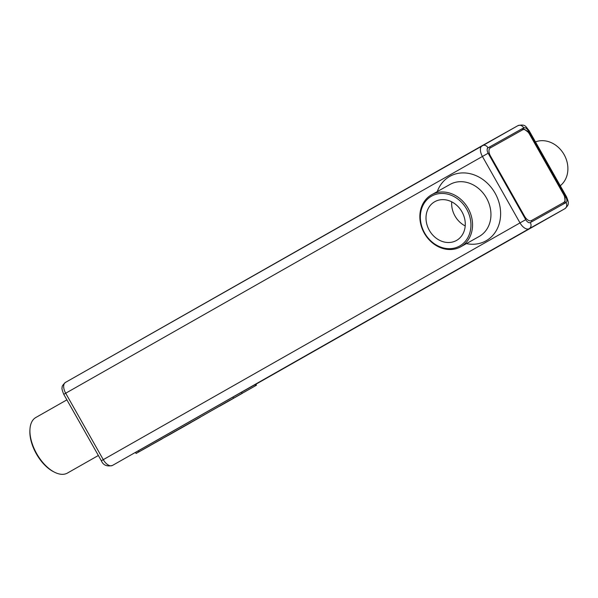 <?xml version="1.0" encoding="UTF-8"?>
<svg xmlns="http://www.w3.org/2000/svg" width="598" height="598" viewBox="0 0 598 598"><rect width="100%" height="100%" fill="white"/><g stroke="black" fill="none" stroke-linecap="round" stroke-linejoin="round"><path stroke-width="0.9" d="M248.222 389.903L256.475 385.202L255.884 384.163L232.928 397.057L135.492 452.424L136.082 453.463L149.859 445.749M256.475 385.202L136.082 453.463M530.321 222.561L566.007 202.58A4.769 2.556 60.4 0 0 566.014 202.573A4.769 2.556 60.4 0 0 565.887 197.176L528.303 130.745A4.769 2.556 60.4 0 0 523.721 127.845L488.035 147.826A4.769 2.556 60.4 0 0 488.028 147.833A4.769 2.556 60.4 0 0 488.155 153.23L525.739 219.66A4.769 2.556 60.4 0 0 530.321 222.561A4.769 4.029 -119.2 0 1 529.17 228.705L564.848 208.717A9.538 5.113 60.4 0 0 564.863 208.709A9.538 5.113 60.4 0 0 564.998 208.627M232.742 398.776L222.127 404.794L230.14 400.114M230.088 400.069L170.722 434.006M247.774 390.128L233.026 398.47M229.296 400.712L219.608 406.206L229.273 400.675M222.075 404.689L222.508 404.569M231.815 399.315L231.396 399.419M200.151 417.262L188.288 424.004L200.091 417.165M203.791 415.221L203.088 415.475M180.626 428.407L191.353 422.315L180.731 428.213M222.949 404.151L170.228 434.253L223.076 404.084M170.729 434.021L162.155 438.7M162.208 438.805L150.248 445.473M242.549 393.178L232.861 398.679L242.489 393.073M235.328 397.162L235.762 397.042M245.068 391.787L244.649 391.892M527.578 131.156L529.828 133.997L563.892 194.201L564.475 195.329L565.297 202.976M193.139 421.261L200.375 417.157L193.139 421.261M188.116 424.004L177.987 429.865L188.258 424.064M535.457 141.89A25.4 21.446 60.8 0 1 564.093 154.59A25.4 21.446 60.8 0 1 560.266 185.739M460.886 246.705A29.818 25.176 -119.2 0 0 468.129 208.388A29.818 25.176 -119.2 0 0 431.636 194.746A29.818 25.176 -119.2 0 0 424.236 233.056A29.818 25.176 -119.2 0 0 460.766 246.772A29.818 25.176 -119.2 0 0 460.886 246.705M522.734 128.66L523.721 127.845A4.769 4.029 60.8 0 0 517.89 125.67C525.986 123.502 525.963 127.434 528.953 130.386L527.698 131.089M487.318 148.237L523.003 128.256M459.735 245.98A28.622 24.167 -119.2 0 0 456.797 198.274A28.622 24.167 -119.2 0 0 420.401 218.95A28.622 24.167 -119.2 0 0 459.735 245.98M451.722 201.84A22.223 18.762 -119.2 0 0 465.214 225.939M461.955 211.804A22.223 18.762 -119.2 0 0 434.791 201.683A22.223 18.762 -119.2 0 0 429.274 230.237A22.223 18.762 -119.2 0 0 456.498 240.456A22.223 18.762 -119.2 0 0 461.955 211.804M98.364 455.489L67.41 473.078A31.963 17.125 -119.6 0 1 67.357 473.108A31.963 17.125 -119.6 0 1 54.373 472.136A31.963 17.125 -119.6 0 1 29.967 429.185A31.963 17.125 -119.6 0 1 35.828 417.501L66.886 399.86M54.373 472.136L53.394 471.635A30.767 16.49 -119.6 0 1 29.9 430.283L29.967 429.185M565.282 197.519L566.538 196.817C568.167 200.906 568.691 203.171 568.1 203.612C568.556 204.583 567.472 206.28 564.863 208.709L255.922 384.23L564.848 208.717A4.769 4.029 -119.2 0 0 566.007 202.58M112.424 465.461A9.538 5.113 -119.6 0 1 103.267 459.66L101.346 460.759C103.215 465.192 106.907 466.761 112.409 465.476A4.769 4.029 60.8 0 1 112.409 465.476L529.17 228.705A9.538 5.113 60.4 0 1 520.006 222.897L525.739 219.66M138.377 450.772L138.96 451.811M232.928 397.057L233.519 398.096M254.912 384.708L255.496 385.74M241.532 392.198L242.115 393.237M101.346 460.759L63.762 394.329L65.683 393.23A9.538 5.113 -119.6 0 1 65.429 382.436L517.89 125.67A4.769 4.029 60.8 0 0 517.868 125.685L482.22 145.643A4.769 4.029 60.8 0 0 482.19 145.665A9.538 5.113 60.4 0 0 482.175 145.673A9.538 5.113 60.4 0 0 482.422 156.467L65.683 393.23L103.267 459.66L520.006 222.897L482.422 156.467L488.155 153.23M466.41 243.61A36.971 31.216 -119.2 0 0 500.264 218.883A36.971 31.216 -119.2 0 0 476.053 175.648A36.971 31.216 -119.2 0 0 437.273 191.584M563.892 194.201L563.563 194.38A7.154 3.835 -119.6 0 1 563.742 202.475L531.405 220.587A7.154 3.835 -119.6 0 1 524.536 216.229L490.472 156.026A7.154 3.835 -119.6 0 1 490.3 147.93L522.637 129.818A7.154 3.835 -119.6 0 1 529.507 134.176L563.563 194.38M564.093 203.649A2.385 2.011 -119.2 0 0 563.742 202.475M531.757 221.753A2.385 2.011 -119.2 0 0 531.405 220.587M523.983 216.543L524.536 216.229M63.762 394.329C62.125 390.247 61.601 387.982 62.192 387.534C61.743 386.562 62.82 384.865 65.429 382.436A9.538 5.113 -119.6 0 1 65.444 382.428L482.175 145.673M460.766 246.772L479.17 236.472A29.818 25.176 -119.2 0 0 479.282 236.404A29.818 25.176 -119.2 0 0 486.525 198.088A29.818 25.176 -119.2 0 0 450.032 184.438L431.636 194.746M489.919 156.34L490.472 156.026M482.205 145.65A4.769 4.029 60.8 0 1 488.035 147.826L488.02 147.833M521.815 128.914A2.385 2.011 60.8 0 1 522.637 129.818M489.478 147.026A2.385 2.011 60.8 0 1 490.3 147.93M566.538 196.817L528.953 130.386M529.163 132.92L523.018 128.249"/></g></svg>
